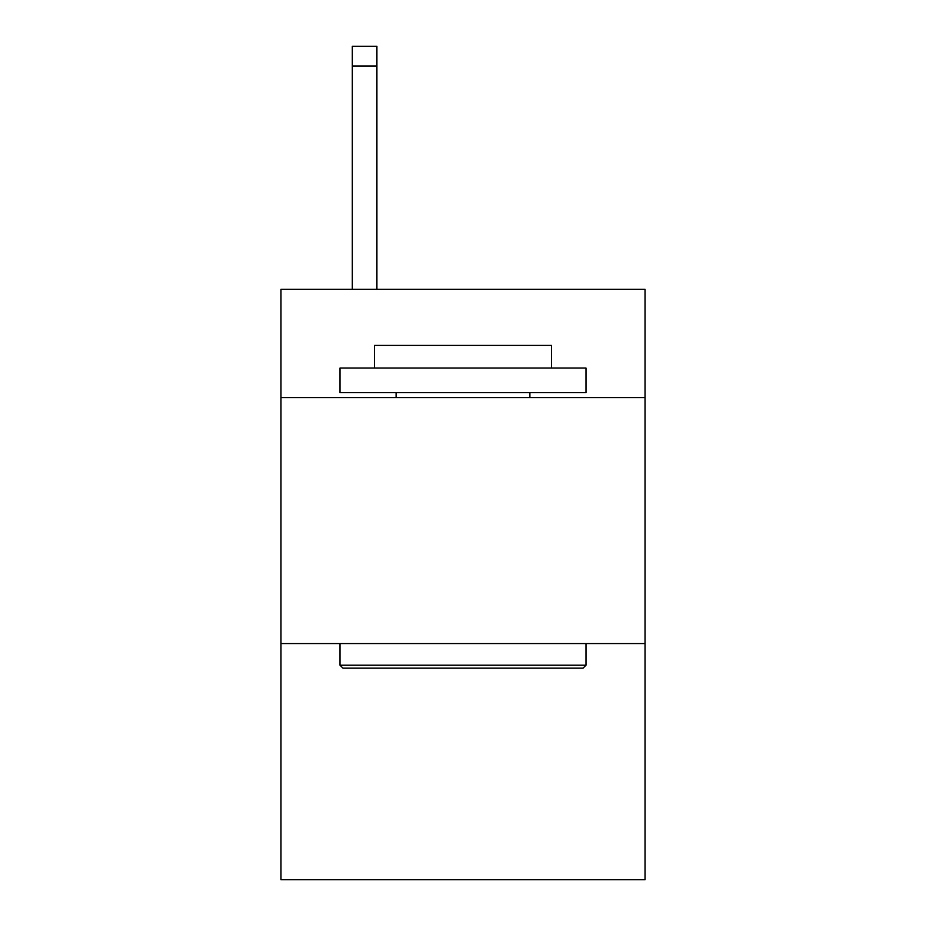 <?xml version="1.0" encoding="UTF-8"?>
<svg xmlns="http://www.w3.org/2000/svg" width="926" height="926" viewBox="0 0 926 926"><rect width="100%" height="100%" fill="white"/><g stroke="black" fill="none" stroke-linecap="round" stroke-linejoin="round"><path stroke-width="1.39" d="M645.028 397.567L645.028 289.329L280.972 289.329L280.972 397.567L645.028 397.567L645.028 879.7L280.972 879.7L280.972 397.567M645.028 643.558L280.972 643.558M342.956 668.155L340.004 665.204L585.996 665.204L583.044 668.155L342.956 668.155M585.996 368.05L585.996 392.647L340.004 392.647L340.004 368.05L585.996 368.05M374.44 368.05L374.44 345.421L551.56 345.421L551.56 368.05M585.996 643.558L585.996 665.204M340.004 643.558L340.004 665.204M529.904 392.647L529.904 397.567M396.096 392.647L396.096 397.567M376.905 289.329L376.905 65.977L352.308 65.977L352.308 46.3L376.905 46.3L376.905 65.977M352.308 289.329L352.308 65.977"/></g></svg>
